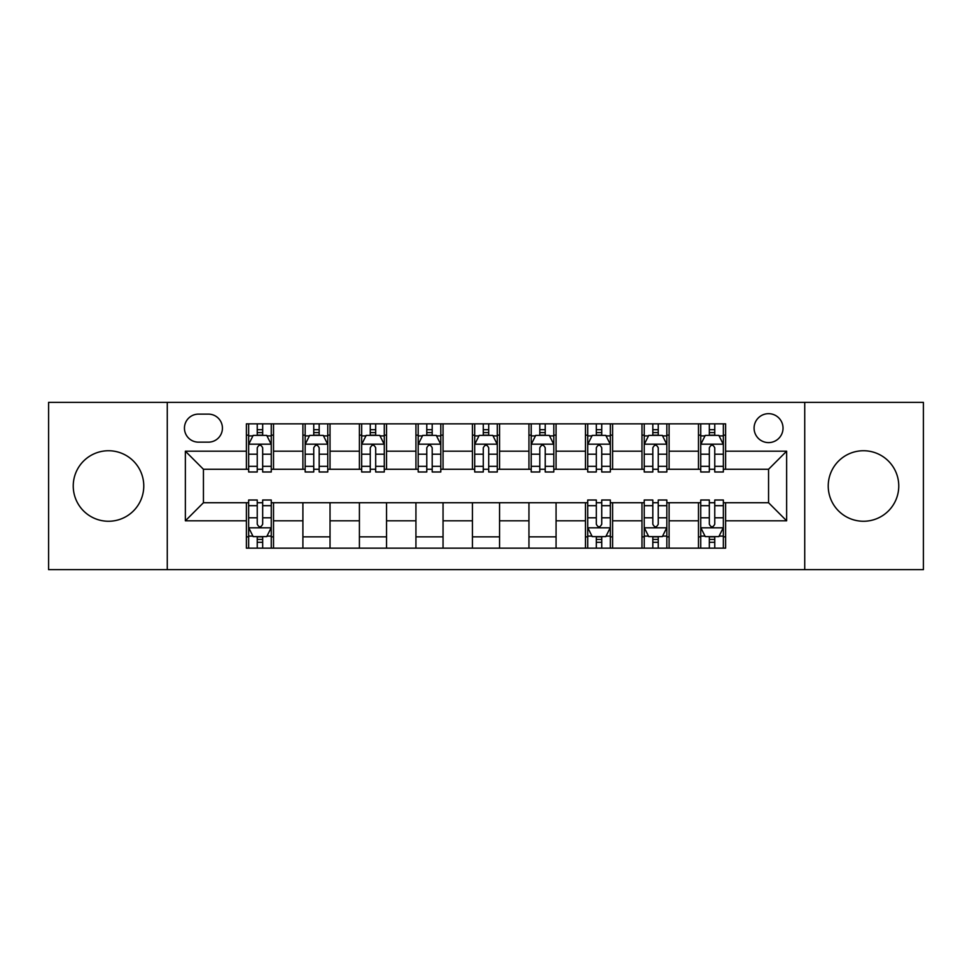 <?xml version="1.0" encoding="UTF-8"?>
<svg xmlns="http://www.w3.org/2000/svg" width="972" height="972" viewBox="0 0 972 972"><rect width="100%" height="100%" fill="white"/><g stroke="black" fill="none" stroke-linecap="round" stroke-linejoin="round"><path stroke-width="1.46" d="M863.501 450.741A35.259 35.259 0 0 0 828.229 486A35.259 35.259 0 0 0 863.501 521.259A35.259 35.259 0 0 0 898.76 486A35.259 35.259 0 0 0 863.501 450.741M108.499 450.741A35.259 35.259 0 0 0 73.24 486A35.259 35.259 0 0 0 108.499 521.259A35.259 35.259 0 0 0 143.771 486A35.259 35.259 0 0 0 108.499 450.741M768.56 413.671A14.471 14.471 0 0 0 754.09 428.13A14.471 14.471 0 0 0 768.56 442.6A14.471 14.471 0 0 0 783.031 428.13A14.471 14.471 0 0 0 768.56 413.671M804.731 569.641L923.4 569.641L923.4 402.359L804.731 402.359L804.731 569.641L167.269 569.641L167.269 402.359L48.6 402.359L48.6 569.641L167.269 569.641M198.47 442.151L208.409 442.151A14.009 14.009 0 0 0 222.43 428.13A14.009 14.009 0 0 0 208.409 414.121L198.47 414.121A14.009 14.009 0 0 0 184.449 428.13A14.009 14.009 0 0 0 198.47 442.151M804.731 402.359L167.269 402.359M246.39 520.81L185.36 520.81L185.36 451.19L246.39 451.19L246.39 469.269L203.44 469.269L203.44 502.731L246.39 502.731L246.39 548.159L725.61 548.159L725.61 502.731L768.56 502.731L768.56 469.269L725.61 469.269L725.61 451.19L786.64 451.19L786.64 520.81L725.61 520.81M725.61 451.19L725.61 423.841L246.39 423.841L246.39 451.19M698.479 423.841L698.479 469.269L700.739 469.269M709.329 469.269L714.76 469.269M723.35 469.269L725.61 469.269M698.479 469.269L666.841 469.269M641.97 423.841L641.97 469.269L644.229 469.269M652.819 469.269L658.251 469.269M641.97 469.269L610.331 469.269M585.46 423.841L585.46 469.269L587.72 469.269M596.31 469.269L601.741 469.269M585.46 469.269L553.809 469.269M528.95 423.841L528.95 469.269L531.21 469.269M539.8 469.269L545.219 469.269M528.95 469.269L497.3 469.269M472.441 423.841L472.441 469.269L474.701 469.269M483.291 469.269L488.709 469.269M472.441 469.269L440.79 469.269M415.931 423.841L415.931 469.269L418.191 469.269M426.781 469.269L432.2 469.269M415.931 469.269L384.28 469.269M359.409 423.841L359.409 469.269L361.669 469.269M370.259 469.269L375.69 469.269M359.409 469.269L327.771 469.269M302.9 423.841L302.9 469.269L305.159 469.269M313.749 469.269L319.18 469.269M302.9 469.269L271.261 469.269M246.39 469.269L248.65 469.269M257.24 469.269L262.671 469.269M246.39 502.731L248.65 502.731M257.24 502.731L262.671 502.731M271.261 502.731L273.521 502.731L273.521 548.159M587.72 502.731L273.521 502.731M596.31 502.731L601.741 502.731M610.331 502.731L612.591 502.731L612.591 548.159M644.229 502.731L612.591 502.731M652.819 502.731L658.251 502.731M666.841 502.731L669.101 502.731L669.101 548.159M700.739 502.731L669.101 502.731M709.329 502.731L714.76 502.731M723.35 502.731L725.61 502.731M273.521 423.841L273.521 469.269M246.39 435.14L248.65 435.14M257.24 435.14L262.671 435.14M271.261 435.14L273.521 435.14M246.39 536.86L248.65 536.86M257.24 536.86L262.671 536.86M271.261 536.86L273.521 536.86M302.9 502.731L302.9 548.159M330.03 423.841L330.03 469.269M302.9 435.14L305.159 435.14M313.749 435.14L319.18 435.14M327.771 435.14L330.03 435.14M330.03 502.731L330.03 548.159M302.9 536.86L330.03 536.86M359.409 502.731L359.409 548.159M386.54 502.731L386.54 548.159M359.409 536.86L386.54 536.86M386.54 423.841L386.54 469.269M359.409 435.14L361.669 435.14M370.259 435.14L375.69 435.14M384.28 435.14L386.54 435.14M415.931 502.731L415.931 548.159M443.05 502.731L443.05 548.159M415.931 536.86L443.05 536.86M443.05 423.841L443.05 469.269M415.931 435.14L418.191 435.14M426.781 435.14L432.2 435.14M440.79 435.14L443.05 435.14M472.441 502.731L472.441 548.159M499.559 502.731L499.559 548.159M472.441 536.86L499.559 536.86M499.559 423.841L499.559 469.269M472.441 435.14L474.701 435.14M483.291 435.14L488.709 435.14M497.3 435.14L499.559 435.14M528.95 502.731L528.95 548.159M556.069 502.731L556.069 548.159M528.95 536.86L556.069 536.86M556.069 423.841L556.069 469.269M528.95 435.14L531.21 435.14M539.8 435.14L545.219 435.14M553.809 435.14L556.069 435.14M585.46 502.731L585.46 548.159M585.46 536.86L587.72 536.86M596.31 536.86L601.741 536.86M610.331 536.86L612.591 536.86M612.591 423.841L612.591 469.269M585.46 435.14L587.72 435.14M596.31 435.14L601.741 435.14M610.331 435.14L612.591 435.14M641.97 502.731L641.97 548.159M641.97 536.86L644.229 536.86M652.819 536.86L658.251 536.86M666.841 536.86L669.101 536.86M669.101 423.841L669.101 469.269M641.97 435.14L644.229 435.14M652.819 435.14L658.251 435.14M666.841 435.14L669.101 435.14M698.479 502.731L698.479 548.159M698.479 536.86L700.739 536.86M709.329 536.86L714.76 536.86M723.35 536.86L725.61 536.86M698.479 435.14L700.739 435.14M709.329 435.14L714.76 435.14M723.35 435.14L725.61 435.14M203.44 469.269L185.36 451.19M203.44 502.731L185.36 520.81M786.64 451.19L768.56 469.269M786.64 520.81L768.56 502.731M262.671 429.709L257.24 429.709M271.261 466.317L262.671 466.317L262.671 471.991L271.261 471.991L271.261 444.411L266.729 435.371L253.17 435.371L248.65 444.411L248.65 471.991L257.24 471.991L257.24 466.317L248.65 466.317M248.65 444.411L248.65 423.841M271.261 444.411L271.261 423.841M257.24 435.371L257.24 423.841M262.671 423.841L262.671 435.371M262.671 466.317L262.671 447.8C260.861 444.313 259.05 444.313 257.24 447.8L257.24 466.317M257.24 542.291L262.671 542.291M248.65 505.683L257.24 505.683L257.24 500.009L248.65 500.009L248.65 527.589L253.17 536.629L266.729 536.629L271.261 527.589L271.261 500.009L262.671 500.009L262.671 505.683L271.261 505.683M271.261 527.589L271.261 548.159M248.65 527.589L248.65 548.159M262.671 536.629L262.671 548.159M257.24 548.159L257.24 536.629M257.24 505.683L257.24 524.2C259.05 527.687 260.861 527.687 262.671 524.2L262.671 505.683M319.18 429.709L313.749 429.709M327.771 466.317L319.18 466.317L319.18 471.991L327.771 471.991L327.771 444.411L323.251 435.371L309.679 435.371L305.159 444.411L305.159 471.991L313.749 471.991L313.749 466.317L305.159 466.317M305.159 444.411L305.159 423.841M327.771 444.411L327.771 423.841M313.749 435.371L313.749 423.841M319.18 423.841L319.18 435.371M319.18 466.317L319.18 447.8C317.37 444.313 315.56 444.313 313.749 447.8L313.749 466.317M375.69 429.709L370.259 429.709M384.28 466.317L375.69 466.317L375.69 471.991L384.28 471.991L384.28 444.411L379.76 435.371L366.201 435.371L361.669 444.411L361.669 471.991L370.259 471.991L370.259 466.317L361.669 466.317M361.669 444.411L361.669 423.841M384.28 444.411L384.28 423.841M370.259 435.371L370.259 423.841M375.69 423.841L375.69 435.371M375.69 466.317L375.69 447.8C373.88 444.313 372.069 444.313 370.259 447.8L370.259 466.317M432.2 429.709L426.781 429.709M440.79 466.317L432.2 466.317L432.2 471.991L440.79 471.991L440.79 444.411L436.27 435.371L422.711 435.371L418.191 444.411L418.191 471.991L426.781 471.991L426.781 466.317L418.191 466.317M418.191 444.411L418.191 423.841M440.79 444.411L440.79 423.841M426.781 435.371L426.781 423.841M432.2 423.841L432.2 435.371M432.2 466.317L432.2 447.8C430.389 444.313 428.591 444.313 426.781 447.8L426.781 466.317M488.709 429.709L483.291 429.709M497.3 466.317L488.709 466.317L488.709 471.991L497.3 471.991L497.3 444.411L492.78 435.371L479.22 435.371L474.701 444.411L474.701 471.991L483.291 471.991L483.291 466.317L474.701 466.317M474.701 444.411L474.701 423.841M497.3 444.411L497.3 423.841M483.291 435.371L483.291 423.841M488.709 423.841L488.709 435.371M488.709 466.317L488.709 447.8C486.911 444.313 485.101 444.313 483.291 447.8L483.291 466.317M545.219 429.709L539.8 429.709M553.809 466.317L545.219 466.317L545.219 471.991L553.809 471.991L553.809 444.411L549.289 435.371L535.73 435.371L531.21 444.411L531.21 471.991L539.8 471.991L539.8 466.317L531.21 466.317M531.21 444.411L531.21 423.841M553.809 444.411L553.809 423.841M539.8 435.371L539.8 423.841M545.219 423.841L545.219 435.371M545.219 466.317L545.219 447.8C543.421 444.313 541.611 444.313 539.8 447.8L539.8 466.317M601.741 429.709L596.31 429.709M610.331 466.317L601.741 466.317L601.741 471.991L610.331 471.991L610.331 444.411L605.799 435.371L592.24 435.371L587.72 444.411L587.72 471.991L596.31 471.991L596.31 466.317L587.72 466.317M587.72 444.411L587.72 423.841M610.331 444.411L610.331 423.841M596.31 435.371L596.31 423.841M601.741 423.841L601.741 435.371M601.741 466.317L601.741 447.8C599.931 444.313 598.12 444.313 596.31 447.8L596.31 466.317M596.31 542.291L601.741 542.291M587.72 505.683L596.31 505.683L596.31 500.009L587.72 500.009L587.72 527.589L592.24 536.629L605.799 536.629L610.331 527.589L610.331 500.009L601.741 500.009L601.741 505.683L610.331 505.683M610.331 527.589L610.331 548.159M587.72 527.589L587.72 548.159M601.741 536.629L601.741 548.159M596.31 548.159L596.31 536.629M596.31 505.683L596.31 524.2C598.12 527.687 599.931 527.687 601.741 524.2L601.741 505.683M658.251 429.709L652.819 429.709M666.841 466.317L658.251 466.317L658.251 471.991L666.841 471.991L666.841 444.411L662.321 435.371L648.749 435.371L644.229 444.411L644.229 471.991L652.819 471.991L652.819 466.317L644.229 466.317M644.229 444.411L644.229 423.841M666.841 444.411L666.841 423.841M652.819 435.371L652.819 423.841M658.251 423.841L658.251 435.371M658.251 466.317L658.251 447.8C656.44 444.313 654.63 444.313 652.819 447.8L652.819 466.317M652.819 542.291L658.251 542.291M644.229 505.683L652.819 505.683L652.819 500.009L644.229 500.009L644.229 527.589L648.749 536.629L662.321 536.629L666.841 527.589L666.841 500.009L658.251 500.009L658.251 505.683L666.841 505.683M666.841 527.589L666.841 548.159M644.229 527.589L644.229 548.159M658.251 536.629L658.251 548.159M652.819 548.159L652.819 536.629M652.819 505.683L652.819 524.2C654.63 527.687 656.44 527.687 658.251 524.2L658.251 505.683M714.76 429.709L709.329 429.709M723.35 466.317L714.76 466.317L714.76 471.991L723.35 471.991L723.35 444.411L718.83 435.371L705.271 435.371L700.739 444.411L700.739 471.991L709.329 471.991L709.329 466.317L700.739 466.317M700.739 444.411L700.739 423.841M723.35 444.411L723.35 423.841M709.329 435.371L709.329 423.841M714.76 423.841L714.76 435.371M714.76 466.317L714.76 447.8C712.95 444.313 711.139 444.313 709.329 447.8L709.329 466.317M709.329 542.291L714.76 542.291M700.739 505.683L709.329 505.683L709.329 500.009L700.739 500.009L700.739 527.589L705.271 536.629L718.83 536.629L723.35 527.589L723.35 500.009L714.76 500.009L714.76 505.683L723.35 505.683M723.35 527.589L723.35 548.159M700.739 527.589L700.739 548.159M714.76 536.629L714.76 548.159M709.329 548.159L709.329 536.629M709.329 505.683L709.329 524.2C711.139 527.687 712.95 527.687 714.76 524.2L714.76 505.683M302.9 520.81L273.521 520.81M302.9 451.19L273.521 451.19M359.409 451.19L330.03 451.19M359.409 520.81L330.03 520.81M415.931 451.19L386.54 451.19M415.931 520.81L386.54 520.81M472.441 451.19L443.05 451.19M472.441 520.81L443.05 520.81M528.95 451.19L499.559 451.19M528.95 520.81L499.559 520.81M585.46 451.19L556.069 451.19M585.46 520.81L556.069 520.81M641.97 451.19L612.591 451.19M641.97 520.81L612.591 520.81M698.479 451.19L669.101 451.19M698.479 520.81L669.101 520.81M271.139 444.18L248.759 444.18M248.65 435.906L252.902 435.906M267.008 435.906L271.261 435.906M257.24 454.203L248.65 454.203M271.261 454.203L262.671 454.203M262.671 432.589L257.24 432.589M248.759 527.82L271.139 527.82M271.261 536.094L267.008 536.094M252.902 536.094L248.65 536.094M262.671 517.797L271.261 517.797M248.65 517.797L257.24 517.797M257.24 539.411L262.671 539.411M327.649 444.18L305.281 444.18M305.159 435.906L309.412 435.906M323.518 435.906L327.771 435.906M313.749 454.203L305.159 454.203M327.771 454.203L319.18 454.203M319.18 432.589L313.749 432.589M384.171 444.18L361.791 444.18M361.669 435.906L365.922 435.906M380.028 435.906L384.28 435.906M370.259 454.203L361.669 454.203M384.28 454.203L375.69 454.203M375.69 432.589L370.259 432.589M440.68 444.18L418.3 444.18M418.191 435.906L422.431 435.906M436.537 435.906L440.79 435.906M426.781 454.203L418.191 454.203M440.79 454.203L432.2 454.203M432.2 432.589L426.781 432.589M497.19 444.18L474.81 444.18M474.701 435.906L478.953 435.906M493.047 435.906L497.3 435.906M483.291 454.203L474.701 454.203M497.3 454.203L488.709 454.203M488.709 432.589L483.291 432.589M553.7 444.18L531.32 444.18M531.21 435.906L535.463 435.906M549.569 435.906L553.809 435.906M539.8 454.203L531.21 454.203M553.809 454.203L545.219 454.203M545.219 432.589L539.8 432.589M610.209 444.18L587.829 444.18M587.72 435.906L591.972 435.906M606.078 435.906L610.331 435.906M596.31 454.203L587.72 454.203M610.331 454.203L601.741 454.203M601.741 432.589L596.31 432.589M587.829 527.82L610.209 527.82M610.331 536.094L606.078 536.094M591.972 536.094L587.72 536.094M601.741 517.797L610.331 517.797M587.72 517.797L596.31 517.797M596.31 539.411L601.741 539.411M666.719 444.18L644.351 444.18M644.229 435.906L648.482 435.906M662.588 435.906L666.841 435.906M652.819 454.203L644.229 454.203M666.841 454.203L658.251 454.203M658.251 432.589L652.819 432.589M644.351 527.82L666.719 527.82M666.841 536.094L662.588 536.094M648.482 536.094L644.229 536.094M658.251 517.797L666.841 517.797M644.229 517.797L652.819 517.797M652.819 539.411L658.251 539.411M723.241 444.18L700.861 444.18M700.739 435.906L704.992 435.906M719.098 435.906L723.35 435.906M709.329 454.203L700.739 454.203M723.35 454.203L714.76 454.203M714.76 432.589L709.329 432.589M700.861 527.82L723.241 527.82M723.35 536.094L719.098 536.094M704.992 536.094L700.739 536.094M714.76 517.797L723.35 517.797M700.739 517.797L709.329 517.797M709.329 539.411L714.76 539.411"/></g></svg>

